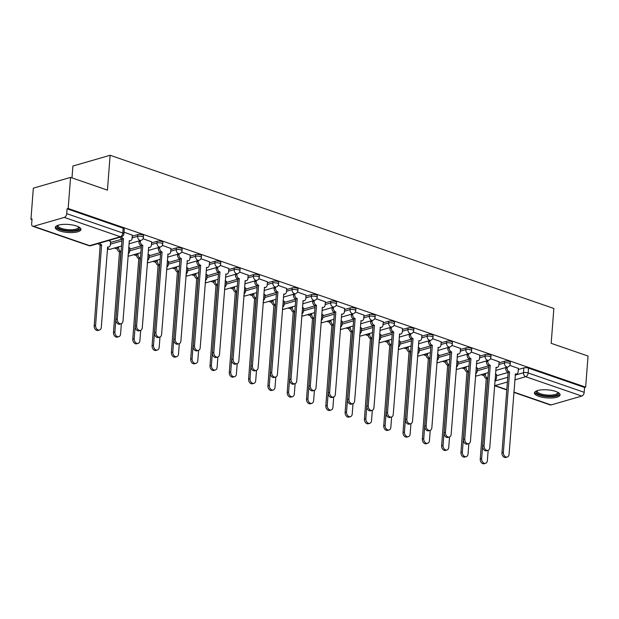 <?xml version="1.0" encoding="UTF-8"?>
<svg xmlns="http://www.w3.org/2000/svg" width="619" height="619" viewBox="0 0 619 619"><rect width="100%" height="100%" fill="white"/><g stroke="black" fill="none" stroke-linecap="round" stroke-linejoin="round"><path stroke-width="0.93" d="M143.562 235.707A3.304 1.029 -175.6 0 0 142.44 234.825A3.304 1.029 -175.6 0 0 137.797 234.593L137.666 236.319A3.304 1.029 4.4 0 1 142.308 236.543A3.304 1.029 4.4 0 1 143.43 237.425L143.562 235.707M162.867 242.369A3.304 1.029 -175.6 0 0 161.745 241.487A3.304 1.029 -175.6 0 0 157.102 241.263L156.971 242.981A3.304 1.029 4.4 0 1 161.613 243.205A3.304 1.029 4.4 0 1 162.735 244.087L162.867 242.369M182.172 249.031A3.304 1.029 -175.6 0 0 181.05 248.149A3.304 1.029 -175.6 0 0 176.407 247.925L176.276 249.643A3.304 1.029 4.4 0 1 180.918 249.867A3.304 1.029 4.4 0 1 182.04 250.749L182.172 249.031M201.477 255.693A3.304 1.029 -175.6 0 0 200.355 254.819A3.304 1.029 -175.6 0 0 195.712 254.587L195.581 256.305A3.304 1.029 4.4 0 1 200.223 256.537A3.304 1.029 4.4 0 1 201.345 257.419L201.477 255.693M220.782 262.363A3.304 1.029 -175.6 0 0 219.66 261.481A3.304 1.029 -175.6 0 0 215.01 261.257L214.878 262.974A3.304 1.029 4.4 0 1 219.528 263.199A3.304 1.029 4.4 0 1 220.643 264.081L220.782 262.363M240.079 269.025A3.304 1.029 -175.6 0 0 238.965 268.143A3.304 1.029 -175.6 0 0 234.315 267.919L234.183 269.636A3.304 1.029 4.4 0 1 238.826 269.861A3.304 1.029 4.4 0 1 239.948 270.743L240.079 269.025M259.384 275.687A3.304 1.029 -175.6 0 0 258.262 274.805A3.304 1.029 -175.6 0 0 253.62 274.581L253.488 276.298A3.304 1.029 4.4 0 1 258.131 276.531A3.304 1.029 4.4 0 1 259.253 277.405L259.384 275.687M278.689 282.357A3.304 1.029 -175.6 0 0 277.567 281.475A3.304 1.029 -175.6 0 0 272.925 281.243L272.793 282.968A3.304 1.029 4.4 0 1 277.436 283.192A3.304 1.029 4.4 0 1 278.558 284.075L278.689 282.357M297.994 289.019A3.304 1.029 -175.6 0 0 296.872 288.137A3.304 1.029 -175.6 0 0 292.23 287.912L292.098 289.63A3.304 1.029 4.4 0 1 296.741 289.854A3.304 1.029 4.4 0 1 297.863 290.737L297.994 289.019M317.299 295.681A3.304 1.029 -175.6 0 0 316.177 294.799A3.304 1.029 -175.6 0 0 311.535 294.574L311.396 296.292A3.304 1.029 4.4 0 1 316.046 296.516A3.304 1.029 4.4 0 1 317.168 297.399L317.299 295.681M336.604 302.343A3.304 1.029 -175.6 0 0 335.483 301.468A3.304 1.029 -175.6 0 0 330.832 301.236L330.701 302.962A3.304 1.029 4.4 0 1 335.351 303.186A3.304 1.029 4.4 0 1 336.465 304.068L336.604 302.343M355.902 309.013A3.304 1.029 -175.6 0 0 354.788 308.13A3.304 1.029 -175.6 0 0 350.137 307.906L350.006 309.624A3.304 1.029 4.4 0 1 354.648 309.848A3.304 1.029 4.4 0 1 355.77 310.73L355.902 309.013M375.207 315.675A3.304 1.029 -175.6 0 0 374.085 314.792A3.304 1.029 -175.6 0 0 369.442 314.568L369.311 316.286A3.304 1.029 4.4 0 1 373.953 316.51A3.304 1.029 4.4 0 1 375.075 317.392L375.207 315.675M394.512 322.337A3.304 1.029 -175.6 0 0 393.39 321.454A3.304 1.029 -175.6 0 0 388.747 321.23L388.616 322.948A3.304 1.029 4.4 0 1 393.258 323.18A3.304 1.029 4.4 0 1 394.38 324.062L394.512 322.337M413.817 329.006A3.304 1.029 -175.6 0 0 412.695 328.124A3.304 1.029 -175.6 0 0 408.053 327.9L407.921 329.618A3.304 1.029 4.4 0 1 412.564 329.842A3.304 1.029 4.4 0 1 413.685 330.724L413.817 329.006M433.122 335.668A3.304 1.029 -175.6 0 0 432 334.786A3.304 1.029 -175.6 0 0 427.35 334.562L427.218 336.279A3.304 1.029 4.4 0 1 431.869 336.504A3.304 1.029 4.4 0 1 432.991 337.386L433.122 335.668M452.419 342.33A3.304 1.029 -175.6 0 0 451.305 341.448A3.304 1.029 -175.6 0 0 446.655 341.224L446.523 342.941A3.304 1.029 4.4 0 1 451.174 343.174A3.304 1.029 4.4 0 1 452.288 344.048L452.419 342.33M471.724 349A3.304 1.029 -175.6 0 0 470.602 348.118A3.304 1.029 -175.6 0 0 465.96 347.886L465.828 349.611A3.304 1.029 4.4 0 1 470.471 349.836A3.304 1.029 4.4 0 1 471.593 350.718L471.724 349M491.029 355.662A3.304 1.029 -175.6 0 0 489.908 354.78A3.304 1.029 -175.6 0 0 485.265 354.555L485.134 356.273A3.304 1.029 4.4 0 1 489.776 356.498A3.304 1.029 4.4 0 1 490.898 357.38L491.029 355.662M510.335 362.324A3.304 1.029 -175.6 0 0 509.213 361.442A3.304 1.029 -175.6 0 0 504.57 361.217L504.439 362.935A3.304 1.029 4.4 0 1 509.081 363.16A3.304 1.029 4.4 0 1 510.203 364.042L510.335 362.324M538.793 396.33A12.875 4.031 -175.6 0 0 552.411 397.932A12.875 4.031 -175.6 0 0 560.087 394.868A12.875 4.031 -175.6 0 0 555.715 391.432A12.875 4.031 -175.6 0 0 542.097 389.823A12.875 4.031 -175.6 0 0 534.421 392.895A12.875 4.031 -175.6 0 0 538.793 396.33M59.664 230.918A12.875 4.031 -175.6 0 0 73.282 232.527A12.875 4.031 -175.6 0 0 80.957 229.456A12.875 4.031 -175.6 0 0 76.594 226.02A12.875 4.031 -175.6 0 0 62.968 224.411A12.875 4.031 -175.6 0 0 55.292 227.483A12.875 4.031 -175.6 0 0 59.664 230.918M70.566 177.398L107.435 190.126L110.12 155.276L553.858 308.471L551.173 343.321L588.05 356.049L585.659 387.146L68.167 208.495L70.566 177.398L33.341 188.161L30.95 219.265L31.987 219.621M114.368 248.064L117.324 249.078M133.673 254.726L136.629 255.748M152.978 261.388L155.934 262.41M172.283 268.058L175.231 269.072M191.588 274.72L194.536 275.741M210.893 281.382L213.841 282.403M230.191 288.044L233.146 289.065M249.496 294.714L252.451 295.727M268.801 301.376L271.756 302.397M288.106 308.038L291.054 309.059M307.411 314.707L310.359 315.721M326.708 321.369L329.664 322.391M346.013 328.031L348.969 329.053M365.318 334.701L368.274 335.715M384.623 341.363L387.579 342.384M403.928 348.025L406.876 349.046M423.234 354.687L426.181 355.708M442.531 361.357L445.487 362.37M461.836 368.019L464.792 369.04M481.141 374.681L484.097 375.702M71.99 177.885L72.903 166.047L110.12 155.276M30.95 219.265L32.033 218.948L31.662 223.792A3.304 2.012 -71 0 0 32.753 226.283A3.304 2.012 -71 0 0 33.588 226.291L64.299 217.408A3.304 2.012 -71 0 0 66.713 213.648L122.763 232.999A3.304 1.029 4.4 0 1 123.885 233.881L124.257 229.038A3.304 1.029 4.4 0 0 123.142 228.156L122.763 232.999A3.304 2.012 -71 0 1 120.357 236.76L64.299 217.408M68.167 208.495L67.084 208.804L66.713 213.648M496.616 375.764L508.137 372.437M518.32 369.489L523.875 367.879L523.496 372.723A3.304 1.029 4.4 0 1 528.146 372.955L584.197 392.307A3.304 2.012 109 0 1 581.79 396.059L551.08 404.942A3.304 2.012 109 0 1 550.245 404.934L513.832 392.369M584.197 392.307L584.576 387.463L585.659 387.146M477.396 368.057L476.112 367.508M499.1 361.782L490.503 358.703M458.091 361.395L456.807 360.838M479.795 355.113L471.206 352.041M438.786 354.733L437.501 354.176M460.49 348.451L451.901 345.379M419.481 348.064L418.196 347.514M441.185 341.789L432.596 338.709M400.176 341.402L398.891 340.845M421.879 335.119L413.291 332.047M380.878 334.74L379.594 334.183M402.582 328.457L393.986 325.385M361.573 328.07L360.289 327.521M383.277 321.795L374.681 318.715M342.268 321.408L340.984 320.859M363.972 315.133L355.383 312.053M322.963 314.746L321.679 314.189M344.667 308.463L336.078 305.391M303.658 308.084L302.374 307.527M325.362 301.801L316.773 298.729M284.361 301.414L283.069 300.865M306.057 295.139L297.468 292.06M265.056 294.752L263.771 294.195M286.759 288.469L278.163 285.398M245.751 288.09L244.466 287.533M267.454 281.807L258.866 278.736M226.446 281.421L225.161 280.871M248.149 275.146L239.561 272.066M207.141 274.759L205.856 274.209M228.844 268.484L220.256 265.404M187.836 268.097L186.551 267.54M209.539 261.814L200.951 258.742M168.538 261.435L167.246 260.878M190.234 255.152L181.646 252.072M149.233 254.765L147.949 254.216M170.937 248.49L162.34 245.41M129.928 248.103L128.644 247.546M151.632 241.82L143.043 238.748M110.623 241.441L108.457 240.582M132.327 235.158L124.017 232.179M110.546 242.486L122.067 239.151M132.249 236.203L137.797 234.593M129.851 249.148L141.372 245.813M151.547 242.865L157.102 241.263M149.148 255.809L160.677 252.475M170.852 249.534L176.407 247.925M168.453 262.479L179.974 259.144M190.157 256.196L195.712 254.587M187.758 269.141L199.279 265.806M209.462 262.858L215.01 261.257M207.063 275.803L218.584 272.468M228.767 269.528L234.315 267.919M226.368 282.465L237.889 279.13M248.072 276.19L253.62 274.581M245.673 289.135L257.195 285.8M267.369 282.852L272.925 281.243M264.971 295.797L276.492 292.462M286.674 289.514L292.23 287.912M284.276 302.459L295.797 299.124M305.979 296.184L311.535 294.574M303.581 309.129L315.102 305.794M325.284 302.846L330.832 301.236M322.886 315.791L334.407 312.456M344.59 309.508L350.137 307.906M342.191 322.453L353.712 319.118M363.887 316.177L369.442 314.568M361.488 329.115L373.017 325.787M383.192 322.839L388.747 321.23M380.793 335.784L392.314 332.449M402.497 329.501L408.053 327.9M400.098 342.446L411.62 339.111M421.802 336.163L427.35 334.562M419.403 349.108L430.925 345.773M441.107 342.833L446.655 341.224M438.709 355.778L450.23 352.443M460.412 349.495L465.96 347.886M458.014 362.44L469.535 359.105M479.71 356.157L485.265 354.555M477.311 369.102L488.84 365.767M499.015 362.827L504.57 361.217M496.701 374.727L495.409 374.17M518.397 368.444L509.808 365.365M67.084 208.804L123.142 228.156M584.576 387.463L528.518 368.112A3.304 1.029 -175.6 0 0 523.875 367.879M507.193 367.144L507.139 367.887A3.304 2.406 73.9 0 0 509.375 371.864L507.959 372.274A3.304 2.406 -106.1 0 1 505.731 368.29L505.785 367.554M509.561 371.926L503.363 452.404A3.799 2.77 73.9 0 0 507.263 457.039L505.855 457.441A3.799 2.77 -106.1 0 1 501.955 452.814L508.145 372.336M507.263 457.039A3.799 2.77 73.9 0 0 509.058 454.369L515.434 373.953A3.304 2.406 73.9 0 0 516.594 374A3.304 2.406 73.9 0 0 518.149 371.686L518.413 368.336M485.489 373.427L485.435 374.162A3.304 2.406 73.9 0 0 487.671 378.139L481.659 458.687A3.799 2.77 73.9 0 0 485.567 463.314A3.799 2.77 73.9 0 0 487.354 460.652L488.151 450.307M494.945 380.267A3.304 2.406 73.9 0 0 496.446 377.961L496.709 374.619M485.567 463.314L484.151 463.724A3.799 2.77 -106.1 0 1 480.251 459.097L486.255 378.549A3.304 2.406 -106.1 0 1 484.027 374.572L485.435 374.162M484.081 373.83L484.027 374.572M486.441 378.611L487.857 378.209M487.888 360.482L487.834 361.217A3.304 2.406 73.9 0 0 490.07 365.202L488.662 365.605A3.304 2.406 -106.1 0 1 486.426 361.628L486.48 360.885M490.256 365.264L484.058 445.742A3.799 2.77 73.9 0 0 487.965 450.369L486.549 450.779A3.799 2.77 -106.1 0 1 482.65 446.152L488.84 365.674M487.965 450.369A3.799 2.77 73.9 0 0 489.753 447.707L496.129 367.291A3.304 2.406 73.9 0 0 497.289 367.338A3.304 2.406 73.9 0 0 498.844 365.024L499.107 361.674M468.591 353.813L468.529 354.555A3.304 2.406 73.9 0 0 470.765 358.533L469.357 358.943A3.304 2.406 -106.1 0 1 467.121 354.966L467.175 354.223M470.951 358.602L464.761 439.08A3.799 2.77 73.9 0 0 468.66 443.707L467.252 444.117A3.799 2.77 -106.1 0 1 463.345 439.49L469.542 359.005M468.66 443.707A3.799 2.77 73.9 0 0 470.448 441.045L476.831 360.629A3.304 2.406 73.9 0 0 477.984 360.676A3.304 2.406 73.9 0 0 479.547 358.355L479.802 355.012M558.067 392.454A11.142 3.482 4.4 0 1 550.918 396.183A11.142 3.482 4.4 0 1 539.544 394.574A11.142 3.482 4.4 0 1 536.781 390.813M537.238 390.659A10.314 3.227 -175.6 0 0 537.13 391.053A10.314 3.227 -175.6 0 0 550.717 395.139A10.314 3.227 -175.6 0 0 557.696 392.639A10.314 3.227 -175.6 0 0 557.642 392.229M534.677 392.198A12.79 4 -175.6 0 0 551.452 396.709A12.79 4 -175.6 0 0 559.94 394.141M78.938 227.041A11.142 3.482 4.4 0 1 71.796 230.779A11.142 3.482 4.4 0 1 60.422 229.162A11.142 3.482 4.4 0 1 57.66 225.409M58.109 225.246A10.314 3.227 -175.6 0 0 58 225.649A10.314 3.227 -175.6 0 0 71.587 229.734A10.314 3.227 -175.6 0 0 78.567 227.227A10.314 3.227 -175.6 0 0 78.512 226.817M55.548 226.786A12.79 4 -175.6 0 0 72.322 231.305A12.79 4 -175.6 0 0 80.81 228.736M466.192 366.758L466.13 367.5A3.304 2.406 73.9 0 0 468.366 371.477L462.362 452.025A3.799 2.77 73.9 0 0 466.262 456.652A3.799 2.77 73.9 0 0 468.049 453.99L468.846 443.645M475.64 373.597A3.304 2.406 73.9 0 0 477.148 371.299L477.404 367.949M466.262 456.652L464.846 457.062A3.799 2.77 -106.1 0 1 460.946 452.427L466.958 371.887A3.304 2.406 -106.1 0 1 464.722 367.91L466.13 367.5M464.776 367.168L464.722 367.91M467.144 371.949L468.552 371.539M446.887 360.096L446.825 360.838A3.304 2.406 73.9 0 0 449.061 364.815L443.057 445.355A3.799 2.77 73.9 0 0 446.957 449.99A3.799 2.77 73.9 0 0 448.744 447.32L449.541 436.975M456.335 366.935A3.304 2.406 73.9 0 0 457.843 364.637L458.099 361.287M446.957 449.99L445.548 450.392A3.799 2.77 -106.1 0 1 441.641 445.765L447.653 365.225A3.304 2.406 -106.1 0 1 445.417 361.241L446.825 360.838M445.471 360.506L445.417 361.241M447.839 365.287L449.247 364.877M449.286 347.151L449.224 347.893A3.304 2.406 73.9 0 0 451.46 351.871L450.052 352.281A3.304 2.406 -106.1 0 1 447.816 348.296L447.87 347.561M451.646 351.932L445.456 432.418A3.799 2.77 73.9 0 0 449.355 437.045L447.947 437.447A3.799 2.77 -106.1 0 1 444.047 432.82L450.237 352.343M449.355 437.045A3.799 2.77 73.9 0 0 451.143 434.383L457.526 353.967A3.304 2.406 73.9 0 0 458.679 354.006A3.304 2.406 73.9 0 0 460.242 351.693L460.497 348.342M429.981 340.489L429.926 341.224A3.304 2.406 73.9 0 0 432.155 345.209L430.747 345.611A3.304 2.406 -106.1 0 1 428.51 341.634L428.572 340.899M432.341 345.27L426.151 425.748A3.799 2.77 73.9 0 0 430.05 430.375L428.642 430.785A3.799 2.77 -106.1 0 1 424.742 426.158L430.932 345.681M430.05 430.375A3.799 2.77 73.9 0 0 431.845 427.714L438.221 347.298A3.304 2.406 73.9 0 0 439.382 347.344A3.304 2.406 73.9 0 0 440.937 345.031L441.192 341.68M410.676 333.827L410.621 334.562A3.304 2.406 73.9 0 0 412.858 338.539L411.442 338.949A3.304 2.406 -106.1 0 1 409.205 334.972L409.267 334.229M413.043 338.608L406.845 419.086A3.799 2.77 73.9 0 0 410.745 423.713L409.337 424.123A3.799 2.77 -106.1 0 1 405.437 419.496L411.627 339.011M410.745 423.713A3.799 2.77 73.9 0 0 412.54 421.052L418.916 340.636A3.304 2.406 73.9 0 0 420.077 340.682A3.304 2.406 73.9 0 0 421.632 338.361L421.887 335.018M427.582 353.434L427.528 354.169A3.304 2.406 73.9 0 0 429.756 358.153L423.752 438.693A3.799 2.77 73.9 0 0 427.652 443.32A3.799 2.77 73.9 0 0 429.447 440.658L430.244 430.313M437.029 360.273A3.304 2.406 73.9 0 0 438.538 357.975L438.794 354.625M427.652 443.32L426.243 443.73A3.799 2.77 -106.1 0 1 422.344 439.103L428.348 358.556A3.304 2.406 -106.1 0 1 426.112 354.579L427.528 354.169M426.174 353.836L426.112 354.579M428.534 358.625L429.942 358.215M408.277 346.764L408.223 347.507A3.304 2.406 73.9 0 0 410.459 351.484L404.447 432.031A3.799 2.77 73.9 0 0 408.347 436.658A3.799 2.77 73.9 0 0 410.142 433.996L410.939 423.651M417.732 353.611A3.304 2.406 73.9 0 0 419.233 351.306L419.489 347.963M408.347 436.658L406.938 437.068A3.799 2.77 -106.1 0 1 403.039 432.441L409.043 351.894A3.304 2.406 -106.1 0 1 406.807 347.917L408.223 347.507M406.869 347.174L406.807 347.917M409.229 351.956L410.637 351.553M388.972 340.102L388.918 340.845A3.304 2.406 73.9 0 0 391.154 344.822L385.142 425.369A3.799 2.77 73.9 0 0 389.049 429.996A3.799 2.77 73.9 0 0 390.837 427.334L391.634 416.982M398.427 346.942A3.304 2.406 73.9 0 0 399.928 344.644L400.191 341.293M389.049 429.996L387.633 430.398A3.799 2.77 -106.1 0 1 383.734 425.771L389.738 345.232A3.304 2.406 -106.1 0 1 387.509 341.247L388.918 340.845M387.564 340.512L387.509 341.247M389.924 345.294L391.34 344.884M391.37 327.157L391.316 327.9A3.304 2.406 73.9 0 0 393.552 331.877L392.137 332.287A3.304 2.406 -106.1 0 1 389.908 328.31L389.962 327.567M393.738 331.939L387.54 412.424A3.799 2.77 73.9 0 0 391.448 417.051L390.032 417.461A3.799 2.77 -106.1 0 1 386.132 412.827L392.322 332.349M391.448 417.051A3.799 2.77 73.9 0 0 393.235 414.39L399.611 333.974A3.304 2.406 73.9 0 0 400.772 334.012A3.304 2.406 73.9 0 0 402.327 331.699L402.59 328.349M369.667 333.44L369.613 334.175A3.304 2.406 73.9 0 0 371.849 338.16L365.844 418.699A3.799 2.77 73.9 0 0 369.744 423.326A3.799 2.77 73.9 0 0 371.532 420.665L372.329 410.32M379.122 340.28A3.304 2.406 73.9 0 0 380.623 337.982L380.886 334.631M369.744 423.326L368.328 423.736A3.799 2.77 -106.1 0 1 364.429 419.109L370.441 338.562A3.304 2.406 -106.1 0 1 368.204 334.585L369.613 334.175M368.259 333.85L368.204 334.585M370.626 338.632L372.034 338.222M372.065 320.495L372.011 321.23A3.304 2.406 73.9 0 0 374.247 325.215L372.839 325.625A3.304 2.406 -106.1 0 1 370.603 321.64L370.657 320.905M374.433 325.277L368.243 405.755A3.799 2.77 73.9 0 0 372.143 410.389L370.727 410.792A3.799 2.77 -106.1 0 1 366.827 406.165L373.025 325.687M372.143 410.389A3.799 2.77 73.9 0 0 373.93 407.72L380.314 327.304A3.304 2.406 73.9 0 0 381.466 327.35A3.304 2.406 73.9 0 0 383.022 325.037L383.285 321.687M350.369 326.778L350.308 327.513A3.304 2.406 73.9 0 0 352.544 331.49L346.539 412.037A3.799 2.77 73.9 0 0 350.439 416.664A3.799 2.77 73.9 0 0 352.226 414.003L353.023 403.658M359.817 333.618A3.304 2.406 73.9 0 0 361.326 331.312L361.581 327.969M350.439 416.664L349.031 417.074A3.799 2.77 -106.1 0 1 345.123 412.447L351.135 331.9A3.304 2.406 -106.1 0 1 348.899 327.923L350.308 327.513M348.954 327.18L348.899 327.923M351.321 331.962L352.729 331.56M352.768 313.833L352.706 314.568A3.304 2.406 73.9 0 0 354.942 318.553L353.534 318.955A3.304 2.406 -106.1 0 1 351.298 314.978L351.352 314.235M355.128 318.615L348.938 399.093A3.799 2.77 73.9 0 0 352.838 403.72L351.43 404.13A3.799 2.77 -106.1 0 1 347.522 399.503L353.72 319.025M352.838 403.72A3.799 2.77 73.9 0 0 354.625 401.058L361.009 320.642A3.304 2.406 73.9 0 0 362.161 320.688A3.304 2.406 73.9 0 0 363.724 318.375L363.98 315.025M331.064 320.108L331.003 320.851A3.304 2.406 73.9 0 0 333.239 324.828L327.234 405.375A3.799 2.77 73.9 0 0 331.134 410.002A3.799 2.77 73.9 0 0 332.929 407.341L333.718 396.996M340.512 326.948A3.304 2.406 73.9 0 0 342.021 324.65L342.276 321.3M331.134 410.002L329.726 410.412A3.799 2.77 -106.1 0 1 325.826 405.778L331.83 325.238A3.304 2.406 -106.1 0 1 329.594 321.261L331.003 320.851M329.648 320.518L329.594 321.261M332.016 325.3L333.424 324.89M333.463 307.163L333.401 307.906A3.304 2.406 73.9 0 0 335.637 311.883L334.229 312.293A3.304 2.406 -106.1 0 1 331.993 308.316L332.055 307.573M335.823 311.953L329.633 392.431A3.799 2.77 73.9 0 0 333.533 397.058L332.124 397.468A3.799 2.77 -106.1 0 1 328.225 392.841L334.415 312.355M333.533 397.058A3.799 2.77 73.9 0 0 335.328 394.396L341.703 313.98A3.304 2.406 73.9 0 0 342.864 314.026A3.304 2.406 73.9 0 0 344.419 311.705L344.675 308.355M311.759 313.446L311.705 314.181A3.304 2.406 73.9 0 0 313.934 318.166L307.929 398.706A3.799 2.77 73.9 0 0 311.829 403.34A3.799 2.77 73.9 0 0 313.624 400.671L314.421 390.326M321.207 320.286A3.304 2.406 73.9 0 0 322.716 317.988L322.971 314.638M311.829 403.34L310.421 403.743A3.799 2.77 -106.1 0 1 306.521 399.116L312.525 318.576A3.304 2.406 -106.1 0 1 310.289 314.591L311.705 314.181M310.351 313.856L310.289 314.591M312.711 318.638L314.119 318.228M314.158 300.501L314.104 301.244A3.304 2.406 73.9 0 0 316.332 305.221L314.924 305.631A3.304 2.406 -106.1 0 1 312.688 301.646L312.75 300.911M316.518 305.283L310.328 385.761A3.799 2.77 73.9 0 0 314.228 390.396L312.819 390.798A3.799 2.77 -106.1 0 1 308.92 386.171L315.11 305.693M314.228 390.396A3.799 2.77 73.9 0 0 316.023 387.726L322.398 307.31A3.304 2.406 73.9 0 0 323.559 307.357A3.304 2.406 73.9 0 0 325.114 305.043L325.37 301.693M292.454 306.784L292.4 307.519A3.304 2.406 73.9 0 0 294.636 311.504L288.624 392.044A3.799 2.77 73.9 0 0 292.524 396.671A3.799 2.77 73.9 0 0 294.319 394.009L295.116 383.664M301.91 313.624A3.304 2.406 73.9 0 0 303.411 311.326L303.666 307.976M292.524 396.671L291.116 397.081A3.799 2.77 -106.1 0 1 287.216 392.454L293.22 311.906A3.304 2.406 -106.1 0 1 290.984 307.929L292.4 307.519M291.046 307.186L290.984 307.929M293.406 311.976L294.822 311.566M294.853 293.839L294.799 294.574A3.304 2.406 73.9 0 0 297.035 298.559L295.619 298.962A3.304 2.406 -106.1 0 1 293.391 294.984L293.445 294.249M297.221 298.621L291.023 379.099A3.799 2.77 73.9 0 0 294.923 383.726L293.514 384.136A3.799 2.77 -106.1 0 1 289.615 379.509L295.805 299.031M294.923 383.726A3.799 2.77 73.9 0 0 296.718 381.064L303.093 300.648A3.304 2.406 73.9 0 0 304.254 300.695A3.304 2.406 73.9 0 0 305.809 298.381L306.065 295.031M273.149 300.114L273.095 300.857A3.304 2.406 73.9 0 0 275.331 304.834L269.319 385.382A3.799 2.77 73.9 0 0 273.227 390.009A3.799 2.77 73.9 0 0 275.014 387.347L275.811 377.002M282.604 306.962A3.304 2.406 73.9 0 0 284.106 304.656L284.369 301.306M273.227 390.009L271.811 390.419A3.799 2.77 -106.1 0 1 267.911 385.792L273.915 305.244A3.304 2.406 -106.1 0 1 271.687 301.267L273.095 300.857M271.741 300.524L271.687 301.267M274.101 305.306L275.517 304.904M275.548 287.17L275.494 287.912A3.304 2.406 73.9 0 0 277.73 291.889L276.314 292.3A3.304 2.406 -106.1 0 1 274.085 288.322L274.14 287.58M277.916 291.959L271.718 372.437A3.799 2.77 73.9 0 0 275.625 377.064L274.209 377.474A3.799 2.77 -106.1 0 1 270.31 372.847L276.5 292.361M275.625 377.064A3.799 2.77 73.9 0 0 277.413 374.402L283.788 293.986A3.304 2.406 73.9 0 0 284.949 294.033A3.304 2.406 73.9 0 0 286.504 291.711L286.767 288.369M253.852 293.452L253.79 294.195A3.304 2.406 73.9 0 0 256.026 298.172L250.022 378.712A3.799 2.77 73.9 0 0 253.922 383.347A3.799 2.77 73.9 0 0 255.709 380.677L256.506 370.332M263.299 300.292A3.304 2.406 73.9 0 0 264.8 297.994L265.064 294.644M253.922 383.347L252.506 383.749A3.799 2.77 -106.1 0 1 248.606 379.122L254.618 298.582A3.304 2.406 -106.1 0 1 252.382 294.598L253.79 294.195M252.436 293.863L252.382 294.598M254.804 298.644L256.212 298.234M256.251 280.508L256.189 281.25A3.304 2.406 73.9 0 0 258.425 285.227L257.017 285.638A3.304 2.406 -106.1 0 1 254.78 281.653L254.835 280.918M258.61 285.289L252.42 365.775A3.799 2.77 73.9 0 0 256.32 370.402L254.904 370.812A3.799 2.77 -106.1 0 1 251.005 366.177L257.202 285.699M256.32 370.402A3.799 2.77 73.9 0 0 258.108 367.74L264.491 287.324A3.304 2.406 73.9 0 0 265.644 287.363A3.304 2.406 73.9 0 0 267.207 285.05L267.462 281.699M234.547 286.79L234.485 287.526A3.304 2.406 73.9 0 0 236.721 291.51L230.717 372.05A3.799 2.77 73.9 0 0 234.616 376.677A3.799 2.77 73.9 0 0 236.404 374.015L237.201 363.67M243.994 293.63A3.304 2.406 73.9 0 0 245.503 291.332L245.758 287.982M234.616 376.677L233.208 377.087A3.799 2.77 -106.1 0 1 229.301 372.46L235.313 291.913A3.304 2.406 -106.1 0 1 233.077 287.936L234.485 287.526M233.131 287.201L233.077 287.936M235.499 291.982L236.907 291.572M236.945 273.846L236.884 274.581A3.304 2.406 73.9 0 0 239.12 278.565L237.711 278.976A3.304 2.406 -106.1 0 1 235.475 274.991L235.529 274.256M239.305 278.627L233.115 359.105A3.799 2.77 73.9 0 0 237.015 363.732L235.607 364.142A3.799 2.77 -106.1 0 1 231.699 359.515L237.897 279.037M237.015 363.732A3.799 2.77 73.9 0 0 238.802 361.07L245.186 280.655A3.304 2.406 73.9 0 0 246.339 280.701A3.304 2.406 73.9 0 0 247.902 278.388L248.157 275.037M215.242 280.121L215.188 280.864A3.304 2.406 73.9 0 0 217.416 284.841L211.412 365.388A3.799 2.77 73.9 0 0 215.311 370.015A3.799 2.77 73.9 0 0 217.107 367.353L217.896 357.008M224.689 286.968A3.304 2.406 73.9 0 0 226.198 284.663L226.453 281.32M215.311 370.015L213.903 370.425A3.799 2.77 -106.1 0 1 210.003 365.798L216.008 285.251A3.304 2.406 -106.1 0 1 213.772 281.274L215.188 280.864M213.834 280.531L213.772 281.274M216.193 285.313L217.602 284.91M217.64 267.184L217.586 267.919A3.304 2.406 73.9 0 0 219.815 271.896L218.406 272.306A3.304 2.406 -106.1 0 1 216.17 268.329L216.232 267.586M220 271.965L213.81 352.443A3.799 2.77 73.9 0 0 217.71 357.07L216.302 357.48A3.799 2.77 -106.1 0 1 212.402 352.853L218.592 272.375M217.71 357.07A3.799 2.77 73.9 0 0 219.505 354.408L225.881 273.993A3.304 2.406 73.9 0 0 227.041 274.039A3.304 2.406 73.9 0 0 228.597 271.726L228.852 268.375M195.937 273.459L195.883 274.202A3.304 2.406 73.9 0 0 198.111 278.179L192.107 358.726A3.799 2.77 73.9 0 0 196.006 363.353A3.799 2.77 73.9 0 0 197.801 360.691L198.598 350.346M205.384 280.299A3.304 2.406 73.9 0 0 206.893 278.001L207.148 274.65M196.006 363.353L194.598 363.763A3.799 2.77 -106.1 0 1 190.698 359.128L196.703 278.589A3.304 2.406 -106.1 0 1 194.467 274.604L195.883 274.202M194.528 273.869L194.467 274.604M196.888 278.651L198.297 278.241M198.335 260.514L198.281 261.257A3.304 2.406 73.9 0 0 200.51 265.234L199.101 265.644A3.304 2.406 -106.1 0 1 196.865 261.667L196.927 260.924M200.695 265.296L194.505 345.781A3.799 2.77 73.9 0 0 198.405 350.408L196.997 350.818A3.799 2.77 -106.1 0 1 193.097 346.183L199.287 265.706M198.405 350.408A3.799 2.77 73.9 0 0 200.2 347.746L206.576 267.331A3.304 2.406 73.9 0 0 207.736 267.377A3.304 2.406 73.9 0 0 209.292 265.056L209.547 261.705M176.632 266.797L176.577 267.532A3.304 2.406 73.9 0 0 178.814 271.517L172.802 352.056A3.799 2.77 73.9 0 0 176.701 356.683A3.799 2.77 73.9 0 0 178.496 354.022L179.293 343.677M186.087 273.637A3.304 2.406 73.9 0 0 187.588 271.339L187.851 267.988M176.701 356.683L175.293 357.093A3.799 2.77 -106.1 0 1 171.393 352.466L177.398 271.927A3.304 2.406 -106.1 0 1 175.169 267.942L176.577 267.532M175.223 267.207L175.169 267.942M177.583 271.989L178.999 271.579M179.03 253.852L178.976 254.595A3.304 2.406 73.9 0 0 181.212 258.572L179.796 258.982A3.304 2.406 -106.1 0 1 177.568 254.997L177.622 254.262M181.398 258.634L175.2 339.111A3.799 2.77 73.9 0 0 179.1 343.746L177.692 344.149A3.799 2.77 -106.1 0 1 173.792 339.522L179.982 259.044M179.1 343.746A3.799 2.77 73.9 0 0 180.895 341.077L187.271 260.661A3.304 2.406 73.9 0 0 188.431 260.707A3.304 2.406 73.9 0 0 189.987 258.394L190.25 255.043M157.327 260.135L157.272 260.87A3.304 2.406 73.9 0 0 159.509 264.847L153.497 345.394A3.799 2.77 73.9 0 0 157.404 350.021A3.799 2.77 73.9 0 0 159.191 347.36L159.988 337.015M166.782 266.975A3.304 2.406 73.9 0 0 168.283 264.677L168.546 261.326M157.404 350.021L155.988 350.431A3.799 2.77 -106.1 0 1 152.088 345.804L158.1 265.257A3.304 2.406 -106.1 0 1 155.864 261.28L157.272 260.87M155.918 260.537L155.864 261.28M158.278 265.327L159.694 264.917M159.725 247.19L159.671 247.925A3.304 2.406 73.9 0 0 161.907 251.91L160.499 252.312A3.304 2.406 -106.1 0 1 158.263 248.335L158.317 247.592M162.093 251.972L155.895 332.449A3.799 2.77 73.9 0 0 159.803 337.076L158.387 337.487A3.799 2.77 -106.1 0 1 154.487 332.86L160.685 252.382M159.803 337.076A3.799 2.77 73.9 0 0 161.59 334.415L167.966 253.999A3.304 2.406 73.9 0 0 169.126 254.045A3.304 2.406 73.9 0 0 170.682 251.732L170.945 248.381M138.029 253.465L137.967 254.208A3.304 2.406 73.9 0 0 140.203 258.185L134.199 338.732A3.799 2.77 73.9 0 0 138.099 343.359A3.799 2.77 73.9 0 0 139.886 340.698L140.683 330.353M147.477 260.305A3.304 2.406 73.9 0 0 148.986 258.007L149.241 254.657M138.099 343.359L136.691 343.769A3.799 2.77 -106.1 0 1 132.783 339.135L138.795 258.595A3.304 2.406 -106.1 0 1 136.559 254.618L137.967 254.208M136.613 253.875L136.559 254.618M138.981 258.657L140.389 258.247M140.428 240.52L140.366 241.263A3.304 2.406 73.9 0 0 142.602 245.24L141.194 245.65A3.304 2.406 -106.1 0 1 138.958 241.673L139.012 240.93M142.788 245.31L136.598 325.787A3.799 2.77 73.9 0 0 140.498 330.414L139.089 330.825A3.799 2.77 -106.1 0 1 135.182 326.198L141.38 245.712M140.498 330.414A3.799 2.77 73.9 0 0 142.285 327.753L148.668 247.337A3.304 2.406 73.9 0 0 149.821 247.383A3.304 2.406 73.9 0 0 151.384 245.062L151.64 241.72M118.724 246.803L118.662 247.546A3.304 2.406 73.9 0 0 120.898 251.523L114.894 332.063A3.799 2.77 73.9 0 0 118.794 336.697A3.799 2.77 73.9 0 0 120.581 334.028L121.378 323.683M128.172 253.643A3.304 2.406 73.9 0 0 129.68 251.345L129.936 247.995M118.794 336.697L117.386 337.1A3.799 2.77 -106.1 0 1 113.486 332.473L119.49 251.933A3.304 2.406 -106.1 0 1 117.254 247.948L118.662 247.546M117.308 247.213L117.254 247.948M119.676 251.995L121.084 251.585M121.486 236.806A3.304 2.406 73.9 0 0 123.297 238.578L121.889 238.988A3.304 2.406 -106.1 0 1 120.078 237.216M123.483 238.64L117.293 319.125A3.799 2.77 73.9 0 0 121.192 323.752L119.784 324.155A3.799 2.77 -106.1 0 1 115.885 319.528L122.075 239.05M121.192 323.752A3.799 2.77 73.9 0 0 122.988 321.091L129.363 240.675A3.304 2.406 73.9 0 0 130.516 240.714A3.304 2.406 73.9 0 0 132.079 238.4L132.334 235.05M99.791 243.089A3.304 2.406 73.9 0 0 101.593 244.861L95.589 325.401A3.799 2.77 73.9 0 0 99.489 330.028A3.799 2.77 73.9 0 0 101.284 327.366L107.66 246.95A3.304 2.406 73.9 0 0 108.82 246.996A3.304 2.406 73.9 0 0 110.375 244.683L110.631 241.333M99.489 330.028L98.081 330.438A3.799 2.77 -106.1 0 1 94.181 325.811L100.185 245.263A3.304 2.406 -106.1 0 1 98.375 243.499M100.371 245.333L101.779 244.923M33.588 226.291L89.647 245.642L120.357 236.76A3.304 2.406 73.9 0 0 121.517 236.798A3.304 3.304 0 0 0 123.885 233.881M494.883 381.002L507.766 377.281M515.155 375.137L523.496 372.723A3.304 2.406 -106.1 0 0 525.732 376.708L514.791 379.873M507.402 382.008L495.022 385.591L506.814 389.661M513.847 392.09L551.08 404.942M581.79 396.059L525.732 376.708A3.304 2.012 -71 0 0 528.146 372.955L528.518 368.112M110.414 244.203L121.935 240.868M132.118 237.92L137.666 236.319A3.304 2.406 73.9 0 0 139.902 240.296A3.304 2.406 -106.1 0 0 141.055 240.342A3.304 3.304 0 0 0 143.43 237.425M129.711 250.865L141.24 247.53M151.415 244.582L156.971 242.981A3.304 2.406 73.9 0 0 159.207 246.958A3.304 2.406 -106.1 0 0 160.36 247.004A3.304 3.304 0 0 0 162.735 244.087M149.017 257.527L160.538 254.192M170.72 251.252L176.276 249.643A3.304 2.406 73.9 0 0 178.504 253.628A3.304 2.406 -106.1 0 0 179.665 253.666A3.304 3.304 0 0 0 182.04 250.749M168.322 264.197L179.843 260.862M190.025 257.914L195.581 256.305A3.304 2.406 73.9 0 0 197.809 260.289A3.304 2.406 -106.1 0 0 198.97 260.336A3.304 3.304 0 0 0 201.345 257.419M187.627 270.859L199.148 267.524M209.33 264.576L214.878 262.974A3.304 2.406 73.9 0 0 217.114 266.951A3.304 2.406 -106.1 0 0 218.275 266.998A3.304 3.304 0 0 0 220.643 264.081M206.932 277.521L218.453 274.186M228.635 271.246L234.183 269.636A3.304 2.406 73.9 0 0 236.419 273.613A3.304 2.406 -106.1 0 0 237.58 273.66A3.304 3.304 0 0 0 239.948 270.743M226.237 284.191L237.758 280.856M247.933 277.908L253.488 276.298A3.304 2.406 73.9 0 0 255.724 280.283A3.304 2.406 -106.1 0 0 256.877 280.322A3.304 3.304 0 0 0 259.253 277.405M245.534 290.853L257.063 287.518M267.238 284.57L272.793 282.968A3.304 2.406 73.9 0 0 275.029 286.945A3.304 2.406 -106.1 0 0 276.182 286.992A3.304 3.304 0 0 0 278.558 284.075M264.839 297.515L276.36 294.18M286.543 291.24L292.098 289.63A3.304 2.406 73.9 0 0 294.327 293.607A3.304 2.406 -106.1 0 0 295.487 293.654A3.304 3.304 0 0 0 297.863 290.737M284.144 304.177L295.665 300.849M305.848 297.901L311.396 296.292A3.304 2.406 73.9 0 0 313.632 300.277A3.304 2.406 -106.1 0 0 314.792 300.316A3.304 3.304 0 0 0 317.168 297.399M303.449 310.846L314.97 307.511M325.153 304.563L330.701 302.962A3.304 2.406 73.9 0 0 332.937 306.939A3.304 2.406 -106.1 0 0 334.098 306.985A3.304 3.304 0 0 0 336.465 304.068M322.754 317.508L334.275 314.173M344.458 311.225L350.006 309.624A3.304 2.406 73.9 0 0 352.242 313.601A3.304 2.406 -106.1 0 0 353.403 313.647A3.304 3.304 0 0 0 355.77 310.73M342.059 324.17L353.581 320.835M363.755 317.895L369.311 316.286A3.304 2.406 73.9 0 0 371.547 320.263A3.304 2.406 -106.1 0 0 372.7 320.309A3.304 3.304 0 0 0 375.075 317.392M361.357 330.84L372.878 327.505M383.06 324.557L388.616 322.948A3.304 2.406 73.9 0 0 390.852 326.933A3.304 2.406 -106.1 0 0 392.005 326.979A3.304 3.304 0 0 0 394.38 324.062M380.662 337.502L392.183 334.167M402.365 331.219L407.921 329.618A3.304 2.406 73.9 0 0 410.149 333.595A3.304 2.406 -106.1 0 0 411.31 333.641A3.304 3.304 0 0 0 413.685 330.724M399.967 344.164L411.488 340.829M421.671 337.889L427.218 336.279A3.304 2.406 73.9 0 0 429.454 340.257A3.304 2.406 -106.1 0 0 430.615 340.303A3.304 3.304 0 0 0 432.991 337.386M419.272 350.826L430.793 347.499M440.976 344.551L446.523 342.941A3.304 2.406 73.9 0 0 448.76 346.926A3.304 2.406 -106.1 0 0 449.92 346.965A3.304 3.304 0 0 0 452.288 344.048M438.577 357.496L450.098 354.161M460.273 351.213L465.828 349.611A3.304 2.406 73.9 0 0 468.065 353.588A3.304 2.406 -106.1 0 0 469.217 353.635A3.304 3.304 0 0 0 471.593 350.718M457.874 364.158L469.403 360.823M479.578 357.875L485.134 356.273A3.304 2.406 73.9 0 0 487.37 360.25A3.304 2.406 -106.1 0 0 488.523 360.297A3.304 3.304 0 0 0 490.898 357.38M477.179 370.82L488.701 367.485M498.883 364.545L504.439 362.935A3.304 2.406 73.9 0 0 506.667 366.912A3.304 2.406 -106.1 0 0 507.828 366.959A3.304 3.304 0 0 0 510.203 364.042M475.485 375.578A3.304 2.406 73.9 0 0 475.965 375.803A3.304 2.406 73.9 0 0 477.117 375.849A3.304 3.304 0 0 1 475.462 375.895M456.188 368.916A3.304 2.406 73.9 0 0 456.66 369.141A3.304 2.406 73.9 0 0 457.812 369.179A3.304 3.304 0 0 1 456.157 369.226M436.882 362.247A3.304 2.406 73.9 0 0 437.354 362.471A3.304 2.406 73.9 0 0 438.515 362.517A3.304 3.304 0 0 1 436.859 362.564M417.577 355.585A3.304 2.406 73.9 0 0 418.049 355.809A3.304 2.406 73.9 0 0 419.21 355.855A3.304 3.304 0 0 1 417.554 355.902M398.272 348.923A3.304 2.406 73.9 0 0 398.744 349.147A3.304 2.406 73.9 0 0 399.905 349.193A3.304 3.304 0 0 1 398.249 349.24M378.967 342.253A3.304 2.406 73.9 0 0 379.439 342.477A3.304 2.406 73.9 0 0 380.6 342.524A3.304 3.304 0 0 1 378.944 342.57M359.662 335.591A3.304 2.406 73.9 0 0 360.142 335.815A3.304 2.406 73.9 0 0 361.295 335.862A3.304 3.304 0 0 1 359.639 335.908M340.365 328.929A3.304 2.406 73.9 0 0 340.837 329.153A3.304 2.406 73.9 0 0 341.99 329.2A3.304 3.304 0 0 1 340.334 329.246M321.06 322.267A3.304 2.406 73.9 0 0 321.532 322.491A3.304 2.406 73.9 0 0 322.692 322.53A3.304 3.304 0 0 1 321.037 322.576M301.755 315.597A3.304 2.406 73.9 0 0 302.227 315.822A3.304 2.406 73.9 0 0 303.387 315.868A3.304 3.304 0 0 1 301.732 315.914M282.45 308.935A3.304 2.406 73.9 0 0 282.922 309.16A3.304 2.406 73.9 0 0 284.082 309.206A3.304 3.304 0 0 1 282.426 309.252M263.145 302.273A3.304 2.406 73.9 0 0 263.624 302.498A3.304 2.406 73.9 0 0 264.777 302.536A3.304 3.304 0 0 1 263.121 302.583M243.84 295.603A3.304 2.406 73.9 0 0 244.319 295.828A3.304 2.406 73.9 0 0 245.472 295.874A3.304 3.304 0 0 1 243.816 295.921M224.542 288.941A3.304 2.406 73.9 0 0 225.014 289.166A3.304 2.406 73.9 0 0 226.175 289.212A3.304 3.304 0 0 1 224.519 289.259M205.237 282.279A3.304 2.406 73.9 0 0 205.709 282.504A3.304 2.406 73.9 0 0 206.87 282.55A3.304 3.304 0 0 1 205.214 282.597M185.932 275.617A3.304 2.406 73.9 0 0 186.404 275.842A3.304 2.406 73.9 0 0 187.565 275.881A3.304 3.304 0 0 1 185.909 275.927M166.627 268.948A3.304 2.406 73.9 0 0 167.099 269.172A3.304 2.406 73.9 0 0 168.26 269.219A3.304 3.304 0 0 1 166.604 269.265M147.322 262.286A3.304 2.406 73.9 0 0 147.802 262.51A3.304 2.406 73.9 0 0 148.955 262.557A3.304 3.304 0 0 1 147.299 262.603M128.025 255.624A3.304 2.406 73.9 0 0 128.497 255.848A3.304 2.406 73.9 0 0 129.65 255.887A3.304 3.304 0 0 1 127.994 255.933M107.427 247.499A3.304 2.406 73.9 0 0 109.192 249.178A3.304 2.406 73.9 0 0 110.352 249.225A3.304 3.304 0 0 1 107.342 248.606M90.807 245.689A3.304 2.406 73.9 0 1 89.647 245.642A3.304 2.012 109 0 1 88.811 245.635A3.304 3.304 0 0 0 90.807 245.689L121.517 236.798M494.527 385.652A3.304 2.012 109 0 0 495.022 385.591A3.304 2.406 -106.1 0 1 494.55 385.366M509.375 371.864L507.959 372.274M507.139 367.887L505.731 368.29M503.363 452.404L501.955 452.814M486.255 378.549L487.671 378.139M480.251 459.097L481.659 458.687M490.07 365.202L488.662 365.605M487.834 361.217L486.426 361.628M484.058 445.742L482.65 446.152M470.765 358.533L469.357 358.943M468.529 354.555L467.121 354.966M464.761 439.08L463.345 439.49M466.958 371.887L468.366 371.477M460.946 452.427L462.362 452.025M447.653 365.225L449.061 364.815M441.641 445.765L443.057 445.355M451.46 351.871L450.052 352.281M449.224 347.893L447.816 348.296M445.456 432.418L444.047 432.82M432.155 345.209L430.747 345.611M429.926 341.224L428.51 341.634M426.151 425.748L424.742 426.158M412.858 338.539L411.442 338.949M410.621 334.562L409.205 334.972M406.845 419.086L405.437 419.496M428.348 358.556L429.756 358.153M422.344 439.103L423.752 438.693M409.043 351.894L410.459 351.484M403.039 432.441L404.447 432.031M389.738 345.232L391.154 344.822M383.734 425.771L385.142 425.369M393.552 331.877L392.137 332.287M391.316 327.9L389.908 328.31M387.54 412.424L386.132 412.827M370.441 338.562L371.849 338.16M364.429 419.109L365.844 418.699M374.247 325.215L372.839 325.625M372.011 321.23L370.603 321.64M368.243 405.755L366.827 406.165M351.135 331.9L352.544 331.49M345.123 412.447L346.539 412.037M354.942 318.553L353.534 318.955M352.706 314.568L351.298 314.978M348.938 399.093L347.522 399.503M331.83 325.238L333.239 324.828M325.826 405.778L327.234 405.375M335.637 311.883L334.229 312.293M333.401 307.906L331.993 308.316M329.633 392.431L328.225 392.841M312.525 318.576L313.934 318.166M306.521 399.116L307.929 398.706M316.332 305.221L314.924 305.631M314.104 301.244L312.688 301.646M310.328 385.761L308.92 386.171M293.22 311.906L294.636 311.504M287.216 392.454L288.624 392.044M297.035 298.559L295.619 298.962M294.799 294.574L293.391 294.984M291.023 379.099L289.615 379.509M273.915 305.244L275.331 304.834M267.911 385.792L269.319 385.382M277.73 291.889L276.314 292.3M275.494 287.912L274.085 288.322M271.718 372.437L270.31 372.847M254.618 298.582L256.026 298.172M248.606 379.122L250.022 378.712M258.425 285.227L257.017 285.638M256.189 281.25L254.78 281.653M252.42 365.775L251.005 366.177M235.313 291.913L236.721 291.51M229.301 372.46L230.717 372.05M239.12 278.565L237.711 278.976M236.884 274.581L235.475 274.991M233.115 359.105L231.699 359.515M216.008 285.251L217.416 284.841M210.003 365.798L211.412 365.388M219.815 271.896L218.406 272.306M217.586 267.919L216.17 268.329M213.81 352.443L212.402 352.853M196.703 278.589L198.111 278.179M190.698 359.128L192.107 358.726M200.51 265.234L199.101 265.644M198.281 261.257L196.865 261.667M194.505 345.781L193.097 346.183M177.398 271.927L178.814 271.517M171.393 352.466L172.802 352.056M181.212 258.572L179.796 258.982M178.976 254.595L177.568 254.997M175.2 339.111L173.792 339.522M158.1 265.257L159.509 264.847M152.088 345.804L153.497 345.394M161.907 251.91L160.499 252.312M159.671 247.925L158.263 248.335M155.895 332.449L154.487 332.86M138.795 258.595L140.203 258.185M132.783 339.135L134.199 338.732M142.602 245.24L141.194 245.65M140.366 241.263L138.958 241.673M136.598 325.787L135.182 326.198M119.49 251.933L120.898 251.523M113.486 332.473L114.894 332.063M123.297 238.578L121.889 238.988M117.293 319.125L115.885 319.528M100.185 245.263L101.593 244.861M94.181 325.811L95.589 325.401M507.828 366.959L495.695 370.472M488.314 372.607L477.117 375.849M488.523 360.297L476.39 363.81M469.009 365.945L457.812 369.179M469.217 353.635L457.093 357.14M449.704 359.283L438.515 362.517M449.92 346.965L437.788 350.478M430.398 352.613L419.21 355.855M430.615 340.303L418.483 343.816M411.093 345.951L399.905 349.193M411.31 333.641L399.178 337.154M391.788 339.289L380.6 342.524M392.005 326.979L379.873 330.484M372.491 332.62L361.295 335.862M372.7 320.309L360.567 323.822M353.186 325.958L341.99 329.2M353.403 313.647L341.27 317.16M333.881 319.296L322.692 322.53M334.098 306.985L321.965 310.49M314.576 312.634L303.387 315.868M314.792 300.316L302.66 303.828M295.271 305.964L284.082 309.206M295.487 293.654L283.355 297.166M275.966 299.302L264.777 302.536M276.182 286.992L264.05 290.497M256.668 292.64L245.472 295.874M256.877 280.322L244.753 283.835M237.363 285.97L226.175 289.212M237.58 273.66L225.448 277.173M218.058 279.308L206.87 282.55M218.275 266.998L206.142 270.511M198.753 272.646L187.565 275.881M198.97 260.336L186.837 263.841M179.448 265.984L168.26 269.219M179.665 253.666L167.532 257.179M160.151 259.315L148.955 262.557M160.36 247.004L148.227 250.517M140.846 252.653L129.65 255.887M141.055 240.342L128.93 243.847M121.541 245.991L110.352 249.225M32.753 226.283L88.811 245.635M494.527 385.699L506.791 389.939M516.594 374L515.209 374.402M497.289 367.338L495.904 367.74M477.984 360.676L476.607 361.07M458.679 354.006L457.302 354.408M439.382 347.344L437.997 347.746M420.077 340.682L418.692 341.077M400.772 334.012L399.387 334.415M381.466 327.35L380.081 327.753M362.161 320.688L360.784 321.091M342.864 314.026L341.479 314.421M323.559 307.357L322.174 307.759M304.254 300.695L302.869 301.097M284.949 294.033L283.564 294.427M265.644 287.363L264.267 287.765M246.339 280.701L244.962 281.103M227.041 274.039L225.656 274.441M207.736 267.377L206.351 267.772M188.431 260.707L187.046 261.11M169.126 254.045L167.741 254.448M149.821 247.383L148.444 247.778M130.516 240.714L129.139 241.116M107.435 247.399L108.82 246.996"/></g></svg>
